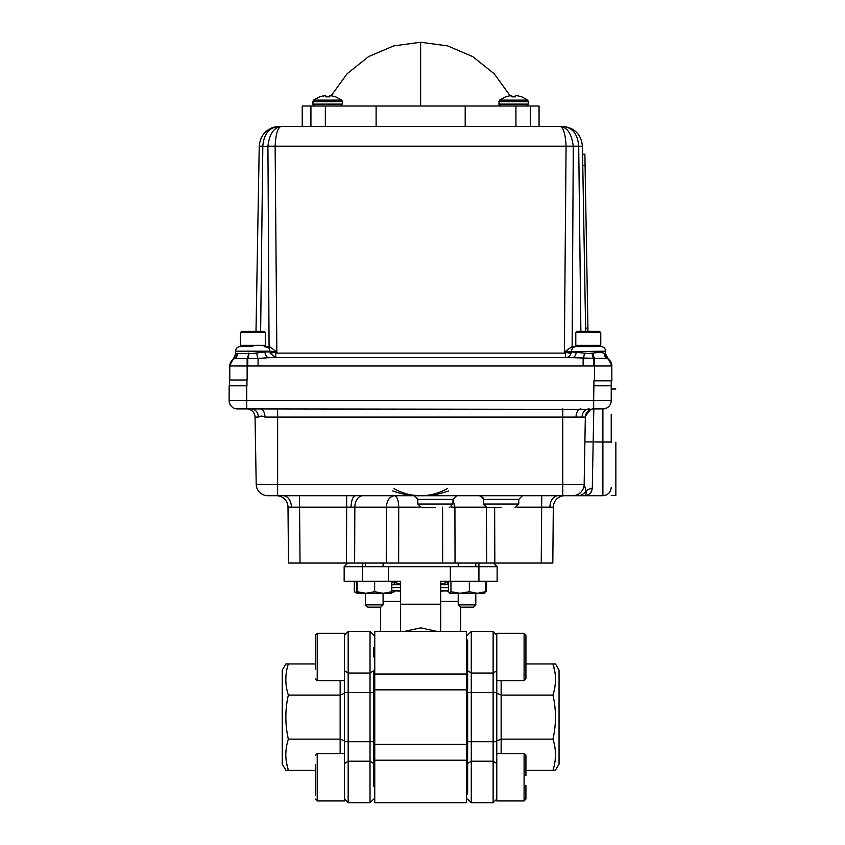<?xml version="1.0" encoding="UTF-8"?>
<svg xmlns="http://www.w3.org/2000/svg" width="845" height="845" viewBox="0 0 845 845"><rect width="100%" height="100%" fill="white"/><g stroke="black" fill="none" stroke-linecap="round" stroke-linejoin="round"><path stroke-width="1.27" d="M466.546 674.025L374.757 674.025L374.757 631.479L466.546 631.479L466.546 802.75L374.757 802.75L374.757 760.204L466.546 760.204M400.614 631.479L400.614 604.207L440.678 604.207L440.678 631.479L440.678 601.291L458.222 601.291M404.047 631.479L420.652 627.877L437.256 631.479M299.553 495.698L299.553 507.158L287.997 507.158L288.483 563.045L552.82 563.045L553.306 507.158L517.024 507.158M374.757 674.025L374.757 780.991L374.757 689.858L466.546 689.858L466.546 780.991L466.546 744.382L374.757 744.382L374.757 760.204M478.925 563.045L478.925 566.689L497.135 566.689L497.135 581.254L440.678 581.254L440.678 604.207M362.378 581.254L344.158 581.254L344.158 566.689L362.378 566.689L362.378 581.254L400.614 581.254L400.614 604.207M362.378 566.689L362.378 563.045L362.378 566.689L450.332 566.689L450.332 581.254M344.158 566.689L347.802 563.045M388.415 581.254L388.415 566.689M478.925 581.254L478.925 566.689L450.332 566.689M497.135 566.689L493.501 563.045M383.081 601.291L400.614 601.291M467.634 794.226L467.634 763.489L471.278 761.197L493.131 761.197L493.131 802.75L471.278 802.75L471.278 741.699L467.634 741.699L467.634 640.003M554.806 671.574L552.957 663.938L555.482 663.938L559.052 670.127L559.052 764.102L555.376 770.291M525.917 663.938L552.957 663.938C556.306 674.268 556.306 684.651 552.957 695.086C556.295 709.779 556.295 724.461 552.957 739.143C556.306 749.473 556.306 759.856 552.957 770.291L555.482 770.291M467.634 786.505L467.634 777.252M467.634 763.489L467.634 692.541L493.131 692.541L493.131 673.043L471.278 673.043L471.278 631.479L467.634 635.123L471.278 631.479L493.131 631.479L493.131 673.043L496.775 670.74L493.131 673.043M496.775 676.496L496.775 741.699L496.775 633.306L524.09 633.306L524.09 680.658L525.917 678.831L525.917 635.123L524.09 633.306L525.917 635.123M467.634 656.977L467.634 670.74L471.278 673.043L471.278 741.699L493.131 741.699L493.131 761.197L496.775 763.489L496.775 741.699L493.131 741.699L493.131 692.541L496.775 692.541L496.775 693.28L501.148 695.086L501.148 680.658M525.917 770.291L552.957 770.291M501.148 753.582L501.148 739.143L552.957 739.143M496.775 753.582L524.09 753.582L524.09 800.933L496.775 800.933L496.775 693.28L496.775 740.949L501.148 739.143L501.148 695.086L552.957 695.086M285.927 770.291L282.241 764.102L282.241 670.127L285.927 663.938M286.529 762.845L288.346 770.291C284.997 759.972 284.997 749.589 288.346 739.143C285.008 724.461 285.008 709.779 288.346 695.086C284.997 684.767 284.997 674.384 288.346 663.938L285.821 663.938M348.172 802.75L370.025 802.75L373.67 799.106L370.025 802.75L370.025 761.197L348.172 761.197L344.528 763.489L344.528 692.541L344.528 741.699L348.172 741.699L348.172 802.75L344.528 799.106L348.172 802.75M373.67 786.505L373.67 763.489L370.025 761.197L370.025 741.699L348.172 741.699L348.172 692.541L373.67 692.541L373.67 741.699L373.67 670.74L370.025 673.043L370.025 741.699L373.67 741.699L373.67 777.252M373.67 656.977L373.67 647.735M344.528 670.74L344.528 692.541L348.172 692.541L348.172 631.479L344.528 635.123L348.172 631.479L370.025 631.479L370.025 673.043L348.172 673.043L344.528 670.74M285.821 770.291L315.386 770.291M340.155 680.658L340.155 739.143L288.346 739.143M340.155 753.582L340.155 739.143L344.528 740.949L344.528 693.28L340.155 695.086L288.346 695.086M315.386 663.938L288.346 663.938M344.528 753.582L317.213 753.582L317.213 800.933L344.528 800.933L344.528 692.541M440.678 583.863L448.611 582.342M391.816 582.099L400.614 583.863M448.611 584.677L440.678 584.677M400.614 584.677L391.816 584.677M448.611 587.592L440.678 587.592L448.611 587.592M400.614 587.592L391.816 587.592L400.614 587.592M448.611 590.507L440.678 590.507M400.614 590.507L391.816 590.507M448.611 590.877L440.678 591.099M400.614 591.099L391.816 590.856M344.528 680.658L317.213 680.658L317.213 633.306L344.528 633.306L344.528 680.024M315.386 644.893L315.386 635.123L317.213 633.306L315.386 635.123M315.386 635.704L315.386 669.06M315.386 764.683L315.386 795.272M315.386 795.219L315.386 789.832M525.917 775.478L525.917 755.398L524.09 753.582M525.917 799.106L524.09 800.933L525.917 799.106L525.917 785.406M525.917 669.557L525.917 674.986M525.917 675.039L525.917 678.831M484.481 593.222L477.383 593.285L485.41 591.732L484.238 593.285M477.383 593.285L460.155 593.285L469.355 591.732L477.383 593.285M450.955 581.254L450.955 591.732L460.155 593.285L449.783 593.285L450.955 591.732M469.355 581.254L469.355 591.732M485.41 581.254L485.41 591.732M448.611 581.254L448.611 591.732L449.783 593.285M483.91 593.285L485.262 592.07M486.16 581.254L486.16 591.732M448.748 592.07L450.11 593.285M447.861 582.543L447.861 584.677M447.861 590.898L447.861 591.732M365.357 593.285L365.505 604.872L383.081 604.872L383.081 593.285M391.636 593.285L383.229 593.285L391.816 591.732L391.636 593.285M383.229 593.285L365.885 593.285L374.652 591.732L383.229 593.285M357.129 581.254L357.129 591.732L365.885 593.285L356.949 593.285L357.129 591.732M374.652 581.254L374.652 591.732M391.816 581.254L391.816 591.732M356.77 581.254L356.949 593.285L354.34 591.732L356.843 592.768M354.34 581.254L354.34 591.732M394.245 582.744L394.245 584.677M394.245 590.919L394.245 591.732L391.742 592.768M475.798 604.872L458.222 604.872L460.514 607.164L473.506 607.164L475.798 604.872L475.798 593.285M383.081 604.872L380.789 607.164L367.797 607.164L365.505 604.872L367.797 607.164M270.104 351.193L270.094 351.89L274.625 352.249L270.199 353.294L270.03 351.193L235.575 351.193C235.85 348.383 237.392 346.841 240.202 346.566L241.681 346.566L240.434 345.32L265.414 345.32L265.414 332.645L240.434 332.645L240.434 345.32M600.774 332.645L575.794 332.645L577.04 331.398L599.527 331.398L600.774 332.645L600.774 345.32L599.527 346.566L588.289 346.566C604.693 346.566 604.693 346.566 588.289 346.566C604.693 346.566 604.693 346.566 588.289 346.566L580.251 346.566M419.542 507.158L398.724 507.158C398.491 500.293 397.097 496.469 394.552 495.698C389.587 496.48 386.862 500.303 386.376 507.158L386.376 507.095M501.18 507.729L487.301 507.729L501.18 507.729M435.376 507.729L421.497 507.729L435.376 507.729M252.919 346.566C236.515 346.566 236.515 346.566 252.919 346.566L241.681 346.566M266.576 346.661L270.717 347.422L274.245 350.105L274.593 351.71L270.03 351.193L268.794 347.802L264.158 346.566L265.414 345.32M521.629 96.848L518.069 95.876L521.819 96.848L527.808 100.111L499.543 100.111L498.782 104.115L500.694 106.026M335.581 96.848L332.032 95.876L335.771 96.848L341.76 100.111L313.495 100.111L312.734 104.115L314.424 106.016M274.245 350.105L276.854 352.249L274.625 352.249L275.755 353.125L565.453 353.125L566.615 352.09L571.178 351.89L588.289 353.474L592.968 353.094C598.292 352.323 602.084 352.386 604.323 353.305L605.633 354.013L606.414 356.917M604.323 353.305A5.778 5.292 -68.9 0 0 607.143 358.502L607.397 358.607A5.778 5.376 115.3 0 1 604.629 353.485L604.735 353.548M247.141 380.007L247.141 365.991L229.798 365.959A8.323 8.323 0 0 1 234.054 358.702A5.778 5.355 65.7 0 0 236.653 353.654L252.919 353.474L265.034 351.89L270.094 351.89L270.263 353.294M611.231 414.388L611.231 442.22M615.857 442.22L615.857 495.423L615.857 442.22M240.434 332.645L241.681 331.398L264.158 331.398L265.414 332.645M566.615 352.09L566.963 350.105L572.139 346.577L588.289 346.566L585.934 346.566L585.912 345.32M560.562 126.38L539.068 126.38L539.068 106.026L310.928 106.026L310.928 126.38L310.928 106.026L302.235 106.026L302.235 126.38L280.646 126.38M465.194 106.026L465.194 126.38M323.223 95.876L319.663 96.848L324.924 95.675L325.79 95.855L325.906 96.848L329.349 96.848L329.434 95.876L331.884 95.855M329.434 95.876L329.349 96.848L329.465 95.855L329.349 96.848L329.434 95.876L329.349 96.848L329.434 95.876L329.349 96.848L325.906 96.848L325.821 95.876L325.906 96.848L325.821 95.876L325.906 96.848L325.821 95.876L324.924 95.675M319.663 96.848L313.495 100.111L319.484 96.848M511.954 96.848L511.869 95.876L511.954 96.848L511.869 95.876L511.954 96.848L515.397 96.848L515.482 95.876L515.397 96.848L515.482 95.876L516.369 95.675L515.513 95.855L515.397 96.848L515.513 95.855L515.397 96.848L513.675 96.848L515.397 96.848L515.482 95.876L515.397 96.848L511.954 96.848L511.838 95.855L511.954 96.848M518.069 95.876L516.369 95.675M511.172 95.675L509.408 95.855L511.838 95.855M509.271 95.876L505.532 96.848L499.543 100.111M376.109 126.38L376.109 106.026M530.375 106.026L530.375 126.38M256.003 331.398L259.235 146.196C260.535 134.154 267.263 127.553 279.399 126.38C269.354 127.172 263.83 133.774 262.816 146.196L259.235 146.196L262.816 146.196L260.63 331.398L262.816 146.555L267.928 146.196C269.344 134.144 273.738 127.532 281.142 126.38C277.73 127.521 275.724 134.133 275.132 146.196L578.709 146.196L580.885 331.398L578.709 146.555L582.437 146.196C581.128 134.144 574.399 127.542 562.263 126.38C574.399 127.542 581.128 134.144 582.437 146.196L585.669 331.398M270.717 347.422L269.069 346.577L265.647 346.566M606.953 358.47L607.492 358.639M593.803 408.917L592.282 488.621A8.323 7.225 1 0 0 586.145 490.945L584.159 484.333L585.331 417.103A8.323 8.323 0 0 1 593.655 408.917L602.897 408.917A8.323 8.323 0 0 0 611.231 400.593L611.231 385.795L593.887 385.795L593.887 380.799L611.875 380.799L611.812 365.991A8.323 8.292 -90 0 0 607.143 358.502L594.531 358.375A5.778 1.553 82.9 0 1 592.968 353.094M583.124 365.991L594.531 365.991L594.531 358.375L572.139 357.667L269.069 357.667L258.084 358.449L258.084 365.991L583.124 365.991L583.124 358.449A5.778 1.289 -83.9 0 0 584.413 353.221M270.199 353.294L275.755 357.667L275.755 353.125M565.453 353.125L565.453 357.667C568.484 357.382 570.333 355.925 571.009 353.294L571.104 351.193M566.963 350.105L564.354 352.249L571.009 353.294M588.289 346.566C602.728 346.566 602.728 346.566 588.289 346.566M570.491 347.422L574.632 346.661M575.561 346.566L572.414 347.802L571.178 351.89M566.615 351.71L605.633 351.193C605.358 348.383 603.816 346.841 601.006 346.566C603.816 346.841 605.358 348.383 605.633 351.193L605.633 354.013L611.875 365.727M576.174 351.89A5.778 4.035 -90 0 1 572.139 357.667M247.046 380.007L229.608 380.007L229.608 385.795M611.231 385.795L611.231 380.799M447.29 488.621C438.861 493.353 429.989 495.719 420.652 495.698C428.985 496.089 438.323 494.505 448.684 490.945M586.81 495.265L588.131 494.726M590.475 492.973L591.352 491.811M584.803 495.508L583.958 495.698C585.585 496.089 586.314 494.505 586.145 490.945A11.566 10.562 -90 0 1 577.6 495.698L574.484 495.698M277.625 495.698L277.625 484.333L256.215 484.333L255.042 417.103L256.215 484.333A11.566 11.566 0 0 0 267.78 495.698L602.897 495.698C607.956 495.202 610.734 492.424 611.231 487.375M562.749 495.698L562.749 484.333L277.625 484.333L277.625 417.103L264.981 417.103C262.246 415.835 260.049 415.835 258.39 417.103L255.042 417.103A8.323 8.323 0 0 0 246.719 408.917L591.025 409.35M585.331 417.103L277.625 417.103L277.625 408.917M562.749 408.917L562.749 484.333L584.159 484.333L584.898 441.893L602.897 442.041L602.897 495.698M592.282 488.621C591.268 493.353 588.5 495.719 583.958 495.698M584.159 484.333A11.566 11.566 0 0 1 572.593 495.698A11.566 11.566 0 0 0 584.159 484.333M392.619 490.945C402.991 494.505 412.339 496.089 420.652 495.698C411.314 495.719 402.431 493.353 394.002 488.621M287.997 507.158A11.566 11.566 0 0 0 276.431 495.698A11.566 11.566 0 0 1 287.997 507.158L291.377 507.116A11.566 8.175 90 0 0 283.202 495.698M346.461 563.045L346.661 507.158L351.087 507.148L299.553 507.158L300.049 563.045M363.023 495.698A11.566 8.175 -90 0 0 354.837 507.158L351.087 507.148L354.837 507.158L354.636 563.045M386.376 507.158L386.26 563.045L398.65 563.045L398.724 507.158L354.837 507.158M442.579 507.158L442.643 563.045L455.043 563.045L454.916 507.158L452.952 499.744M564.872 495.698A11.566 11.566 0 0 0 553.306 507.158M394.552 495.698L395.513 496.004M396.083 496.501L396.896 497.684M397.488 499.057L398.027 500.863M593.655 408.917L593.655 400.593L611.231 400.593L611.178 401.512M251.303 408.917A8.323 7.087 -90 0 1 258.39 417.103M264.981 417.103A8.323 4.658 90 0 0 260.323 408.917L260.598 408.917M580.853 408.917L580.927 408.917A8.323 4.89 -90 0 0 576.026 417.103M582.047 417.103A8.323 7.119 90 0 1 589.166 408.917M590.623 409.498L585.395 416.184M246.951 380.007L246.951 385.795L229.143 385.795L229.143 400.593A8.323 8.323 0 0 0 237.477 408.917L246.719 408.917A8.323 8.323 0 0 1 255.042 417.103M229.798 380.007L229.798 365.991M611.875 365.991L611.875 365.991A8.323 8.323 -0 0 0 607.397 358.607M234.054 358.702L234.783 358.481A5.778 5.102 74.2 0 0 237.477 353.263M230.136 365.991A8.323 8.165 -90 0 1 234.783 358.481L247.754 358.449L247.754 365.991L258.084 365.991M256.796 353.221A5.778 1.289 83.9 0 0 258.084 358.449L247.754 358.449A5.778 1.289 96.1 0 0 249.053 353.221M593.443 365.991L593.443 358.449A5.778 1.289 -96.1 0 1 592.155 353.221M248.588 353.147A5.778 1.436 -83.3 0 1 247.141 358.417L247.141 365.991L247.754 365.991M269.069 357.667A5.778 4.035 90 0 1 265.034 351.89M267.928 146.196L275.132 146.196L267.928 146.555L269.069 346.577M564.354 352.249L566.076 146.196C565.474 134.133 563.478 127.521 560.066 126.38L279.399 126.38M572.139 346.577L573.28 146.555L566.076 146.407M581.054 345.32L581.064 346.566L581.054 345.32M275.544 126.761L271.847 127.849M271.752 127.891L265.33 132.105M262.594 135.401L260.883 138.569M573.28 146.196C571.621 133.711 567.217 127.099 560.066 126.38L562.263 126.38C572.234 127.151 577.705 133.753 578.709 146.196L582.437 146.196M582.765 165.345L585.078 165.303L587.919 328.103L585.606 328.145M587.983 331.398L587.919 328.103M585.078 165.303L584.888 154.202L582.575 154.244M325.821 95.876L325.906 96.848L325.821 95.876M600.774 345.32L575.794 345.32L575.794 332.645M487.301 507.729L483.604 504.021L518.756 504.021L518.756 499.395L483.604 499.395L479.907 495.698M421.497 507.729L417.8 504.021L452.952 504.021L452.952 499.395L417.8 499.395L414.103 495.698M510.137 95.76L494.114 73.673L472.777 56.647L447.692 45.915L420.652 42.25L420.652 106.026M521.819 96.848L527.808 100.111L528.569 104.115L498.782 104.115M528.569 101.643L498.782 101.643M342.521 104.115L312.734 104.115L312.734 101.643L342.521 101.643L342.521 104.115L340.609 106.026M515.936 106.026L515.936 126.38M325.357 106.026L325.357 126.38M593.887 385.795L593.655 400.593L246.719 400.593L246.719 385.795M355.513 495.698A11.566 4.426 -90 0 0 351.087 507.148M346.661 495.698L346.661 507.158M541.254 563.045L541.74 495.698M494.642 507.729L494.832 563.045M486.657 563.045L486.456 507.623M485.347 507.158L451.241 507.148M478.281 495.698A11.566 8.175 -90 0 1 483.435 498.286M558.101 495.698A11.566 8.175 -90 0 0 549.915 507.116M611.231 400.593A8.323 8.323 0 0 1 602.897 408.917L602.897 442.041L611.231 442.041M246.719 408.917L246.719 400.593L229.143 400.593M611.812 365.991L594.531 365.991L594.531 380.799M276.854 352.249L275.132 146.407M460.715 631.479L460.715 607.164M380.588 631.479L380.588 607.164M493.131 802.75L496.775 799.106L493.131 802.75M471.278 802.75L467.634 799.106L471.278 802.75M493.131 631.479L496.775 635.123L493.131 631.479M370.025 631.479L373.67 635.123L370.025 631.479M317.213 680.658L315.386 678.831M317.213 753.582L315.386 755.398M317.213 800.933L315.386 799.106L317.213 800.933M496.775 680.658L524.09 680.658M475.798 563.045L475.798 566.689M458.222 563.045L458.222 566.689M458.222 593.285L458.222 604.872M383.081 563.045L383.081 566.689M365.505 563.045L365.505 566.689M518.756 499.395L522.463 495.698M452.952 499.395L456.659 495.698M233.431 358.702L235.575 354.203L235.575 351.193C235.85 348.383 237.392 346.841 240.202 346.566M528.569 104.115L526.657 106.026M341.76 100.111L342.521 101.643M483.604 504.021L483.604 499.395M417.8 504.021L417.8 499.395M611.231 389.027L615.857 389.027M420.652 42.25L393.612 45.915L368.515 56.647L347.189 73.673L331.166 95.76M611.231 495.423L615.857 495.423M452.952 504.021L449.255 507.729M518.756 504.021L515.059 507.729M420.652 495.698L414.156 495.307M233.209 358.871L229.798 365.6"/></g></svg>
